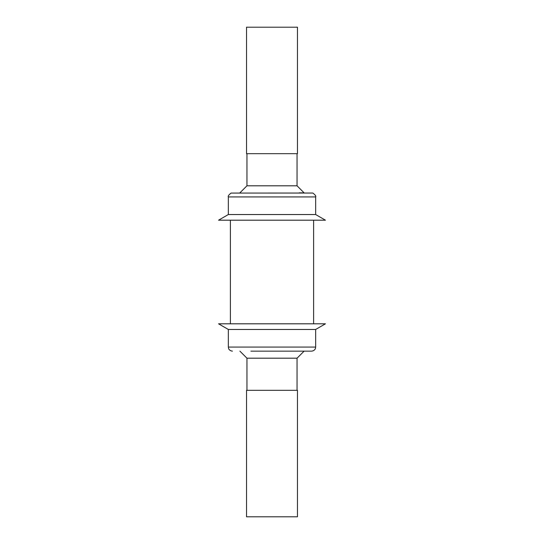 <?xml version="1.0" encoding="UTF-8"?>
<svg xmlns="http://www.w3.org/2000/svg" width="544" height="544" viewBox="0 0 544 544"><rect width="100%" height="100%" fill="white"/><g stroke="black" fill="none" stroke-linecap="round" stroke-linejoin="round"><path stroke-width="0.82" d="M246.541 153.68L297.459 153.68L297.459 27.2L246.541 27.2L246.541 153.68M246.949 390.32L246.949 358.19L297.051 358.19L304.089 351.152L311.576 351.152L250.893 351.152M243.29 329.467L315.656 329.467L325.448 323.809L218.552 323.809L228.344 329.467L243.29 329.467M266.458 390.32L246.541 390.32L246.541 516.8L297.459 516.8L297.459 390.32L266.458 390.32M297.051 153.68L297.051 185.81L246.949 185.81L239.911 192.848M297.051 185.81L304.089 192.848L299.193 192.848M228.344 196.928L315.656 196.928C316.193 196.16 315.255 194.861 312.834 193.045L231.071 193.079C228.738 194.881 227.834 196.16 228.344 196.928L228.344 214.533L218.552 220.191L325.448 220.191L315.656 214.533L228.344 214.533M228.344 329.467L228.344 347.072L315.656 347.072L315.391 348.514C315.527 348.35 314.792 350.812 311.576 351.152M297.051 390.32L297.051 358.19M315.656 347.072L315.656 329.467M313.616 323.809L313.616 220.191M315.656 196.928L315.656 214.533M246.949 153.68L246.949 185.81M230.384 323.809L230.384 220.191M228.344 347.072L228.609 348.514C228.473 348.35 229.208 350.812 232.424 351.152M246.949 358.19L239.911 351.152"/></g></svg>

